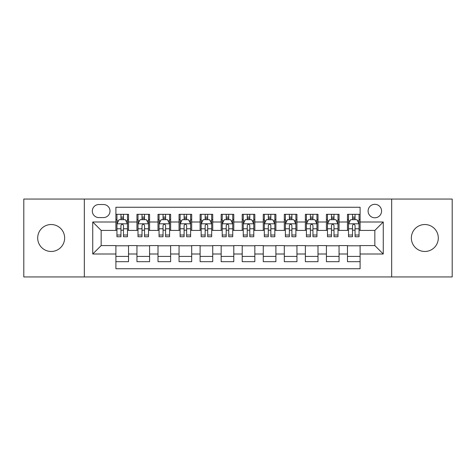 <?xml version="1.0" encoding="UTF-8"?>
<svg xmlns="http://www.w3.org/2000/svg" width="476" height="476" viewBox="0 0 476 476"><rect width="100%" height="100%" fill="white"/><g stroke="black" fill="none" stroke-linecap="round" stroke-linejoin="round"><path stroke-width="0.71" d="M424.83 224.529A13.471 13.471 0 0 0 411.359 238A13.471 13.471 0 0 0 424.83 251.471A13.471 13.471 0 0 0 438.307 238A13.471 13.471 0 0 0 424.83 224.529M51.17 224.529A13.471 13.471 0 0 0 37.693 238A13.471 13.471 0 0 0 51.17 251.471A13.471 13.471 0 0 0 64.641 238A13.471 13.471 0 0 0 51.17 224.529M374.838 204.317A6.735 6.735 0 0 0 368.097 211.052A6.735 6.735 0 0 0 374.838 217.788A6.735 6.735 0 0 0 381.573 211.052A6.735 6.735 0 0 0 374.838 204.317M391.677 276.943L452.2 276.943L452.2 199.057L391.677 199.057L391.677 276.943L84.323 276.943L84.323 199.057L23.8 199.057L23.8 276.943L84.323 276.943M360.1 214.319L347.468 214.319L347.468 222L339.049 222L339.049 230.42L347.468 230.42L347.468 222M339.049 222L339.049 214.319L326.417 214.319L326.417 222L317.998 222L317.998 230.42L326.417 230.42L326.417 222M317.998 222L317.998 214.319L305.366 214.319L305.366 222L296.947 222L296.947 230.42L305.366 230.42L305.366 222M296.947 222L296.947 214.319L284.315 214.319L284.315 222L275.896 222L275.896 230.42L284.315 230.42L284.315 222M275.896 222L275.896 214.319L263.264 214.319L263.264 222L254.838 222L254.838 230.42L263.264 230.42L263.264 222M254.838 222L254.838 214.319L242.213 214.319L242.213 222L233.787 222L233.787 230.42L242.213 230.42L242.213 222M233.787 222L233.787 214.319L221.161 214.319L221.161 222L212.736 222L212.736 230.42L221.161 230.42L221.161 222M212.736 222L212.736 214.319L200.104 214.319L200.104 222L191.685 222L191.685 230.42L200.104 230.42L200.104 222M191.685 222L191.685 214.319L179.053 214.319L179.053 222L170.634 222L170.634 230.42L179.053 230.42L179.053 222M170.634 222L170.634 214.319L158.002 214.319L158.002 222L149.583 222L149.583 230.42L158.002 230.42L158.002 222M149.583 222L149.583 214.319L136.951 214.319L136.951 230.42L128.532 230.42L128.532 214.319L115.9 214.319M115.9 261.681L128.532 261.681L128.532 245.58L136.951 245.58L136.951 261.681L149.583 261.681L149.583 245.58L158.002 245.58L158.002 254L149.583 254M158.002 254L158.002 261.681L170.634 261.681L170.634 245.58L179.053 245.58L179.053 254L170.634 254M179.053 254L179.053 261.681L191.685 261.681L191.685 245.58L200.104 245.58L200.104 254L191.685 254M200.104 254L200.104 261.681L212.736 261.681L212.736 245.58L221.161 245.58L221.161 254L212.736 254M221.161 254L221.161 261.681L233.787 261.681L233.787 245.58L242.213 245.58L242.213 254L233.787 254M242.213 254L242.213 261.681L254.838 261.681L254.838 245.58L263.264 245.58L263.264 254L254.838 254M263.264 254L263.264 261.681L275.896 261.681L275.896 245.58L284.315 245.58L284.315 254L275.896 254M284.315 254L284.315 261.681L296.947 261.681L296.947 245.58L305.366 245.58L305.366 254L296.947 254M305.366 254L305.366 261.681L317.998 261.681L317.998 245.58L326.417 245.58L326.417 254L317.998 254M326.417 254L326.417 261.681L339.049 261.681L339.049 245.58L347.468 245.58L347.468 254L339.049 254M98.847 217.58L103.482 217.58A6.527 6.527 0 0 0 110.004 211.052A6.527 6.527 0 0 0 103.482 204.525L98.847 204.525A6.527 6.527 0 0 0 92.32 211.052A6.527 6.527 0 0 0 98.847 217.58M391.677 199.057L84.323 199.057M360.1 222L360.1 207.262L115.9 207.262L115.9 230.42L101.162 230.42L101.162 245.58L115.9 245.58L115.9 268.738L360.1 268.738L360.1 245.58L374.838 245.58L374.838 230.42L360.1 230.42L360.1 222L383.257 222L383.257 254L360.1 254M115.9 254L92.743 254L92.743 222L115.9 222M347.468 254L347.468 261.681L360.1 261.681M115.9 219.579L116.953 219.579M120.952 219.579L123.48 219.579M127.479 219.579L128.532 219.579M115.9 230.211L116.953 230.211M120.952 230.211L123.48 230.211M127.479 230.211L128.532 230.211M115.9 245.789L128.532 245.789M115.9 256.421L128.532 256.421M136.951 230.211L138.004 230.211M142.003 230.211L144.531 230.211M148.53 230.211L149.583 230.211M136.951 219.579L138.004 219.579M142.003 219.579L144.531 219.579M148.53 219.579L149.583 219.579M136.951 245.789L149.583 245.789M136.951 256.421L149.583 256.421M158.002 245.789L170.634 245.789M158.002 256.421L170.634 256.421M158.002 219.579L159.055 219.579M163.054 219.579L165.583 219.579M169.581 219.579L170.634 219.579M158.002 230.211L159.055 230.211M163.054 230.211L165.583 230.211M169.581 230.211L170.634 230.211M179.053 245.789L191.685 245.789M179.053 256.421L191.685 256.421M179.053 219.579L180.106 219.579M184.111 219.579L186.634 219.579M190.632 219.579L191.685 219.579M179.053 230.211L180.106 230.211M184.111 230.211L186.634 230.211M190.632 230.211L191.685 230.211M200.104 245.789L212.736 245.789M200.104 256.421L212.736 256.421M200.104 219.579L201.158 219.579M205.162 219.579L207.685 219.579M211.683 219.579L212.736 219.579M200.104 230.211L201.158 230.211M205.162 230.211L207.685 230.211M211.683 230.211L212.736 230.211M221.161 245.789L233.787 245.789M221.161 256.421L233.787 256.421M221.161 219.579L222.209 219.579M226.213 219.579L228.736 219.579M232.734 219.579L233.787 219.579M221.161 230.211L222.209 230.211M226.213 230.211L228.736 230.211M232.734 230.211L233.787 230.211M242.213 245.789L254.838 245.789M242.213 256.421L254.838 256.421M242.213 219.579L243.266 219.579M247.264 219.579L249.787 219.579M253.791 219.579L254.838 219.579M242.213 230.211L243.266 230.211M247.264 230.211L249.787 230.211M253.791 230.211L254.838 230.211M263.264 245.789L275.896 245.789M263.264 256.421L275.896 256.421M263.264 219.579L264.317 219.579M268.315 219.579L270.838 219.579M274.842 219.579L275.896 219.579M263.264 230.211L264.317 230.211M268.315 230.211L270.838 230.211M274.842 230.211L275.896 230.211M284.315 245.789L296.947 245.789M284.315 256.421L296.947 256.421M284.315 219.579L285.368 219.579M289.366 219.579L291.889 219.579M295.894 219.579L296.947 219.579M284.315 230.211L285.368 230.211M289.366 230.211L291.889 230.211M295.894 230.211L296.947 230.211M305.366 245.789L317.998 245.789M305.366 256.421L317.998 256.421M305.366 219.579L306.419 219.579M310.417 219.579L312.946 219.579M316.945 219.579L317.998 219.579M305.366 230.211L306.419 230.211M310.417 230.211L312.946 230.211M316.945 230.211L317.998 230.211M326.417 245.789L339.049 245.789M326.417 256.421L339.049 256.421M326.417 219.579L327.47 219.579M331.469 219.579L333.997 219.579M337.996 219.579L339.049 219.579M326.417 230.211L327.47 230.211M331.469 230.211L333.997 230.211M337.996 230.211L339.049 230.211M347.468 245.789L360.1 245.789M347.468 256.421L360.1 256.421M347.468 219.579L348.521 219.579M352.52 219.579L355.048 219.579M359.047 219.579L360.1 219.579M347.468 230.211L348.521 230.211M352.52 230.211L355.048 230.211M359.047 230.211L360.1 230.211M101.162 230.42L92.743 222M101.162 245.58L92.743 254M383.257 222L374.838 230.42M383.257 254L374.838 245.58M123.48 217.056L120.952 217.056M127.479 235.019L123.48 235.019L123.48 236.739L127.479 236.739L127.479 223.893L125.372 219.686L119.059 219.686L116.953 223.893L116.953 236.739L120.952 236.739L120.952 235.019L116.953 235.019M116.953 223.893L116.953 214.319M127.479 223.893L127.479 214.319M120.952 219.686L120.952 214.319M123.48 214.319L123.48 219.686M123.48 235.019L123.48 225.475C122.635 223.851 121.796 223.851 120.952 225.475L120.952 235.019M144.531 217.056L142.003 217.056M148.53 235.019L144.531 235.019L144.531 236.739L148.53 236.739L148.53 223.893L146.424 219.686L140.111 219.686L138.004 223.893L138.004 236.739L142.003 236.739L142.003 235.019L138.004 235.019M138.004 223.893L138.004 214.319M148.53 223.893L148.53 214.319M142.003 219.686L142.003 214.319M144.531 214.319L144.531 219.686M144.531 235.019L144.531 225.475C143.692 223.851 142.848 223.851 142.003 225.475L142.003 235.019M165.583 217.056L163.054 217.056M169.581 235.019L165.583 235.019L165.583 236.739L169.581 236.739L169.581 223.893L167.475 219.686L161.162 219.686L159.055 223.893L159.055 236.739L163.054 236.739L163.054 235.019L159.055 235.019M159.055 223.893L159.055 214.319M169.581 223.893L169.581 214.319M163.054 219.686L163.054 214.319M165.583 214.319L165.583 219.686M165.583 235.019L165.583 225.475C164.744 223.851 163.899 223.851 163.054 225.475L163.054 235.019M186.634 217.056L184.111 217.056M190.632 235.019L186.634 235.019L186.634 236.739L190.632 236.739L190.632 223.893L188.532 219.686L182.213 219.686L180.106 223.893L180.106 236.739L184.111 236.739L184.111 235.019L180.106 235.019M180.106 223.893L180.106 214.319M190.632 223.893L190.632 214.319M184.111 219.686L184.111 214.319M186.634 214.319L186.634 219.686M186.634 235.019L186.634 225.475C185.795 223.851 184.95 223.851 184.111 225.475L184.111 235.019M207.685 217.056L205.162 217.056M211.683 235.019L207.685 235.019L207.685 236.739L211.683 236.739L211.683 223.893L209.583 219.686L203.264 219.686L201.158 223.893L201.158 236.739L205.162 236.739L205.162 235.019L201.158 235.019M201.158 223.893L201.158 214.319M211.683 223.893L211.683 214.319M205.162 219.686L205.162 214.319M207.685 214.319L207.685 219.686M207.685 235.019L207.685 225.475C206.846 223.851 206.001 223.851 205.162 225.475L205.162 235.019M228.736 217.056L226.213 217.056M232.734 235.019L228.736 235.019L228.736 236.739L232.734 236.739L232.734 223.893L230.634 219.686L224.315 219.686L222.209 223.893L222.209 236.739L226.213 236.739L226.213 235.019L222.209 235.019M222.209 223.893L222.209 214.319M232.734 223.893L232.734 214.319M226.213 219.686L226.213 214.319M228.736 214.319L228.736 219.686M228.736 235.019L228.736 225.475C227.897 223.851 227.052 223.851 226.213 225.475L226.213 235.019M249.787 217.056L247.264 217.056M253.791 235.019L249.787 235.019L249.787 236.739L253.791 236.739L253.791 223.893L251.685 219.686L245.366 219.686L243.266 223.893L243.266 236.739L247.264 236.739L247.264 235.019L243.266 235.019M243.266 223.893L243.266 214.319M253.791 223.893L253.791 214.319M247.264 219.686L247.264 214.319M249.787 214.319L249.787 219.686M249.787 235.019L249.787 225.475C248.948 223.851 248.103 223.851 247.264 225.475L247.264 235.019M270.838 217.056L268.315 217.056M274.842 235.019L270.838 235.019L270.838 236.739L274.842 236.739L274.842 223.893L272.736 219.686L266.417 219.686L264.317 223.893L264.317 236.739L268.315 236.739L268.315 235.019L264.317 235.019M264.317 223.893L264.317 214.319M274.842 223.893L274.842 214.319M268.315 219.686L268.315 214.319M270.838 214.319L270.838 219.686M270.838 235.019L270.838 225.475C269.999 223.851 269.16 223.851 268.315 225.475L268.315 235.019M291.889 217.056L289.366 217.056M295.894 235.019L291.889 235.019L291.889 236.739L295.894 236.739L295.894 223.893L293.787 219.686L287.468 219.686L285.368 223.893L285.368 236.739L289.366 236.739L289.366 235.019L285.368 235.019M285.368 223.893L285.368 214.319M295.894 223.893L295.894 214.319M289.366 219.686L289.366 214.319M291.889 214.319L291.889 219.686M291.889 235.019L291.889 225.475C291.05 223.851 290.211 223.851 289.366 225.475L289.366 235.019M312.946 217.056L310.417 217.056M316.945 235.019L312.946 235.019L312.946 236.739L316.945 236.739L316.945 223.893L314.838 219.686L308.525 219.686L306.419 223.893L306.419 236.739L310.417 236.739L310.417 235.019L306.419 235.019M306.419 223.893L306.419 214.319M316.945 223.893L316.945 214.319M310.417 219.686L310.417 214.319M312.946 214.319L312.946 219.686M312.946 235.019L312.946 225.475C312.101 223.851 311.262 223.851 310.417 225.475L310.417 235.019M333.997 217.056L331.469 217.056M337.996 235.019L333.997 235.019L333.997 236.739L337.996 236.739L337.996 223.893L335.889 219.686L329.576 219.686L327.47 223.893L327.47 236.739L331.469 236.739L331.469 235.019L327.47 235.019M327.47 223.893L327.47 214.319M337.996 223.893L337.996 214.319M331.469 219.686L331.469 214.319M333.997 214.319L333.997 219.686M333.997 235.019L333.997 225.475C333.152 223.851 332.313 223.851 331.469 225.475L331.469 235.019M355.048 217.056L352.52 217.056M359.047 235.019L355.048 235.019L355.048 236.739L359.047 236.739L359.047 223.893L356.94 219.686L350.628 219.686L348.521 223.893L348.521 236.739L352.52 236.739L352.52 235.019L348.521 235.019M348.521 223.893L348.521 214.319M359.047 223.893L359.047 214.319M352.52 219.686L352.52 214.319M355.048 214.319L355.048 219.686M355.048 235.019L355.048 225.475C354.203 223.851 353.365 223.851 352.52 225.475L352.52 235.019M136.951 254L128.532 254M136.951 222L128.532 222M127.425 223.791L117.007 223.791M116.953 220.846L118.476 220.846M125.956 220.846L127.479 220.846M120.952 228.778L116.953 228.778M127.479 228.778L123.48 228.778M123.48 218.395L120.952 218.395M148.476 223.791L138.058 223.791M138.004 220.846L139.533 220.846M147.007 220.846L148.53 220.846M142.003 228.778L138.004 228.778M148.53 228.778L144.531 228.778M144.531 218.395L142.003 218.395M169.527 223.791L159.109 223.791M159.055 220.846L160.585 220.846M168.058 220.846L169.581 220.846M163.054 228.778L159.055 228.778M169.581 228.778L165.583 228.778M165.583 218.395L163.054 218.395M190.578 223.791L180.16 223.791M180.106 220.846L181.636 220.846M189.109 220.846L190.632 220.846M184.111 228.778L180.106 228.778M190.632 228.778L186.634 228.778M186.634 218.395L184.111 218.395M211.636 223.791L201.211 223.791M201.158 220.846L202.687 220.846M210.16 220.846L211.683 220.846M205.162 228.778L201.158 228.778M211.683 228.778L207.685 228.778M207.685 218.395L205.162 218.395M232.687 223.791L222.262 223.791M222.209 220.846L223.738 220.846M231.211 220.846L232.734 220.846M226.213 228.778L222.209 228.778M232.734 228.778L228.736 228.778M228.736 218.395L226.213 218.395M253.738 223.791L243.313 223.791M243.266 220.846L244.789 220.846M252.262 220.846L253.791 220.846M247.264 228.778L243.266 228.778M253.791 228.778L249.787 228.778M249.787 218.395L247.264 218.395M274.789 223.791L264.364 223.791M264.317 220.846L265.84 220.846M273.313 220.846L274.842 220.846M268.315 228.778L264.317 228.778M274.842 228.778L270.838 228.778M270.838 218.395L268.315 218.395M295.84 223.791L285.421 223.791M285.368 220.846L286.891 220.846M294.364 220.846L295.894 220.846M289.366 228.778L285.368 228.778M295.894 228.778L291.889 228.778M291.889 218.395L289.366 218.395M316.891 223.791L306.473 223.791M306.419 220.846L307.942 220.846M315.415 220.846L316.945 220.846M310.417 228.778L306.419 228.778M316.945 228.778L312.946 228.778M312.946 218.395L310.417 218.395M337.942 223.791L327.524 223.791M327.47 220.846L328.993 220.846M336.467 220.846L337.996 220.846M331.469 228.778L327.47 228.778M337.996 228.778L333.997 228.778M333.997 218.395L331.469 218.395M358.993 223.791L348.575 223.791M348.521 220.846L350.044 220.846M357.524 220.846L359.047 220.846M352.52 228.778L348.521 228.778M359.047 228.778L355.048 228.778M355.048 218.395L352.52 218.395"/></g></svg>
